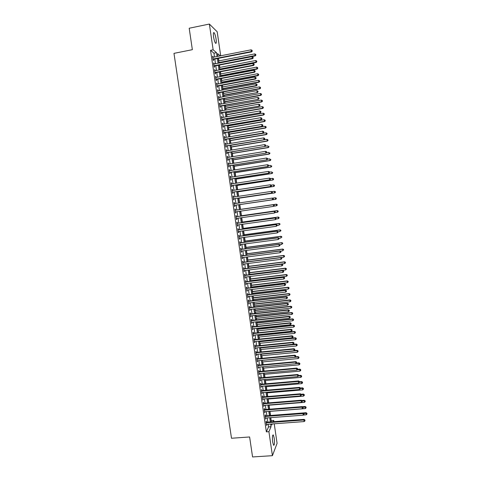 <?xml version="1.0" encoding="UTF-8"?>
<svg xmlns="http://www.w3.org/2000/svg" width="481" height="481" viewBox="0 0 481 481"><rect width="100%" height="100%" fill="white"/><g stroke="black" fill="none" stroke-linecap="round" stroke-linejoin="round"><path stroke-width="0.72" d="M272.679 442.051C272.18 437.133 272.39 434.764 273.316 434.95L274.218 438.167C274.717 443.055 274.501 445.418 273.575 445.262L272.679 442.051M213.558 36.784C213.155 33.448 213.348 32.101 214.141 32.744C214.935 33.917 215.584 36.051 216.089 39.153C216.498 42.472 216.3 43.819 215.506 43.188C214.718 42.033 214.069 39.899 213.558 36.784M271.128 420.995L270.863 417.64M270.544 415.458L269.949 411.363M269.631 409.193L269.053 405.206M268.711 402.856L268.151 399.044M267.785 396.512L267.256 392.875M266.859 390.163L266.354 386.694M265.933 383.808L265.452 380.513M265.007 377.447L264.55 374.32M264.075 371.073L263.648 368.127M263.149 364.7L262.746 361.922M262.217 358.315L261.838 355.712M261.285 351.924L260.93 349.495M260.353 345.52L260.029 343.266M259.752 341.378L259.704 341.065M259.421 339.117L259.121 337.037M258.844 335.155L258.766 334.638M258.483 332.702L258.207 330.802M257.936 328.932L257.828 328.198M257.551 326.28L257.299 324.555M257.028 322.703L256.89 321.759M256.613 319.853L256.391 318.302M256.12 316.462L255.952 315.308M255.676 313.42L255.477 312.043M255.213 310.221L255.008 308.85M254.738 306.974L254.563 305.778M254.299 303.968L254.07 302.387M253.8 300.529L253.649 299.507M253.385 297.709L253.126 295.917M252.856 294.071L252.735 293.23M252.477 291.444L252.182 289.436M251.918 287.608L251.822 286.941M251.563 285.173L251.238 282.948M250.974 281.132L250.902 280.651M250.643 278.896L250.288 276.455M250.03 274.657L249.982 274.35M249.729 272.607L249.344 269.955M248.815 266.318L248.394 263.45M247.895 260.017L247.444 256.932M246.975 253.709L246.494 250.409M246.056 247.396L245.544 243.879M245.136 241.077L244.588 237.337M244.216 234.752L243.639 230.796M243.29 228.415L242.683 224.242M242.364 222.072L241.727 217.683M241.444 215.728L240.771 211.117M240.518 209.373L239.821 204.599M239.574 202.892L238.895 198.232M238.612 196.308L237.963 191.859M237.65 189.718L237.031 185.48M236.688 183.117L236.105 179.088M235.726 176.509L235.173 172.691M234.764 169.895L234.241 166.288M233.796 163.275L233.303 159.878M232.834 156.644L232.371 153.463M231.866 150.006L231.433 147.042M230.898 143.362L230.495 140.608M229.93 136.712L229.557 134.169M229.299 132.371L229.227 131.908M228.956 130.05L228.619 127.724M228.355 125.908L228.259 125.258M227.988 123.383L227.681 121.272M227.411 119.438L227.291 118.603M227.014 116.709L226.737 114.815M226.467 112.963L226.317 111.941M226.04 110.023L225.793 108.345M225.523 106.475L225.349 105.273M225.066 103.331L224.849 101.876M224.579 99.982L224.374 98.593M224.086 96.633L223.905 95.394M223.629 93.482L223.4 91.907M223.112 89.929L222.962 88.901M222.679 86.977L222.426 85.209M222.132 83.213L222.018 82.407M221.729 80.465L221.446 78.511M221.152 76.491L221.068 75.908M220.779 73.942L220.472 71.801M220.172 69.763L220.118 69.396M219.829 67.412L219.492 65.079M218.879 60.877L218.512 58.357M271.296 420.61L273.743 420.43L273.923 421.657M274.236 423.791L277.08 443.344L272.42 455.681L268.915 431.685L271.043 426.731L270.653 424.056M272.42 455.681L252.567 456.95L249.615 436.97L231.499 438.251L173.972 53.361L192.358 49.681L189.189 28.235L209.373 24.05L217.202 31.794L220.689 55.79M214.508 57.005L213.949 53.169L210.534 50.319L266.354 431.872L268.915 431.685M210.534 50.319L213.137 49.802L209.373 24.05M271.567 423.989L271.729 425.126L272.24 423.941M273.196 421.711L273.743 420.43M220.262 55.874L217.586 53.595L217.983 56.325M218.29 58.399L218.969 63.065M219.27 65.127L219.949 69.805M220.244 71.843L220.929 76.533M221.224 78.553L221.909 83.255M222.198 85.251L222.889 89.971M223.178 91.943L223.863 96.675M224.152 98.629L224.843 103.373M225.126 105.309L225.817 110.065M226.094 111.983L226.791 116.745M227.068 118.645L227.766 123.419M228.036 125.3L228.734 130.086M229.004 131.95L229.708 136.748M229.972 138.588L230.676 143.398M230.94 145.22L231.644 150.042M231.908 151.846L232.612 156.68M232.87 158.465L233.574 163.312M233.832 165.073L234.542 169.931M234.794 171.675L235.504 176.545M235.756 178.271L236.466 183.153M236.718 184.86L237.428 189.748M237.674 191.438L238.39 196.344M238.636 198.01L239.352 202.928M239.592 204.575L240.308 209.494M240.548 211.147L241.264 216.047M241.504 217.713L242.214 222.595M242.46 224.272L243.17 229.13M243.416 230.826L244.12 235.66M244.372 237.367L245.07 242.183M245.322 243.909L246.019 248.695M246.272 250.439L246.969 255.207M247.222 256.962L247.913 261.706M248.172 263.474L248.863 268.2M249.122 269.985L249.807 274.681M250.072 276.485L250.751 281.163M251.016 282.978L251.695 287.632M251.96 289.46L252.633 294.095M252.904 295.941L253.577 300.553M253.848 302.411L254.515 307.004M254.792 308.874L255.453 313.444M255.73 315.332L256.391 319.877M256.668 321.783L257.329 326.304M257.612 328.222L258.267 332.726M258.55 334.656L259.199 339.141M259.481 341.083L260.131 345.544M260.419 347.504L261.069 351.942M261.351 353.92L261.995 358.333M262.289 360.323L262.927 364.718M263.221 366.726L263.859 371.098M264.153 373.118L264.784 377.465M265.079 379.497L265.71 383.832M266.011 385.876L266.636 390.187M266.937 392.249L267.562 396.536M267.869 398.611L268.488 402.874M268.795 404.966L269.414 409.211M269.721 411.315L270.334 415.536M270.641 417.652L271.254 421.855M217.057 56.505L216.498 52.669L213.137 49.802M270.34 421.927L269.727 417.724M269.42 415.608L268.807 411.387M268.494 409.283L267.881 405.038M267.574 402.952L266.949 398.683M266.648 396.609L266.023 392.322M265.722 390.265L265.097 385.954M264.797 383.91L264.165 379.581M263.871 377.549L263.233 373.196M262.939 371.182L262.301 366.811M262.013 364.802L261.369 360.413M261.081 358.423L260.437 354.01M260.149 352.032L259.506 347.595M259.217 345.635L258.568 341.179M258.285 339.231L257.63 334.752M257.347 332.822L256.692 328.319M256.415 326.401L255.754 321.879M255.477 319.979L254.816 315.434M254.539 313.546L253.872 308.976M253.601 307.106L252.928 302.519M252.657 300.655L251.984 296.049M251.719 294.204L251.04 289.574M250.775 287.74L250.096 283.087M249.831 281.271L249.152 276.599M248.887 274.795L248.202 270.1M247.943 268.314L247.252 263.594M246.993 261.82L246.302 257.076M246.05 255.321L245.352 250.559M245.1 248.815L244.402 244.029M244.15 242.304L243.446 237.494M243.2 235.786L242.496 230.952M242.25 229.257L241.54 224.405M241.294 222.721L240.584 217.845M240.338 216.179L239.628 211.279M239.388 209.632L238.666 204.714M238.426 203.06L237.71 198.148M237.47 196.482L236.754 191.576M236.508 189.893L235.792 184.999M235.546 183.291L234.836 178.415M234.584 176.689L233.874 171.819M233.616 170.076L232.912 165.224M232.654 163.456L231.944 158.616M231.686 156.83L230.982 151.996M230.718 150.198L230.014 145.376M229.75 143.554L229.046 138.744M228.782 136.905L228.078 132.107M227.808 130.243L227.11 125.457M226.84 123.581L226.142 118.807M225.866 116.907L225.168 112.145M224.892 110.227L224.2 105.477M223.918 103.541L223.226 98.797M222.937 96.843L222.252 92.118M221.963 90.139L221.272 85.426M220.983 83.429L220.298 78.728M220.003 76.707L219.318 72.018M219.023 69.979L218.338 65.302M218.043 63.245L217.358 58.58M213.949 53.169L216.498 52.669M266.354 431.872L268.53 426.918L268.139 424.242M267.827 422.114L267.214 417.917M266.907 415.8L266.288 411.58M265.981 409.481L265.362 405.242M265.061 403.15L264.436 398.893M264.135 396.819L263.51 392.538M263.209 390.476L262.578 386.177M262.283 384.127L261.652 379.804M261.351 377.771L260.72 373.424M260.425 371.41L259.788 367.045M259.493 365.043L258.85 360.654M258.562 358.664L257.918 354.25M257.63 352.278L256.98 347.847M256.698 345.887L256.048 341.432M255.76 339.49L255.11 335.017M254.828 333.086L254.172 328.589M253.89 326.671L253.228 322.15M252.952 320.25L252.291 315.71M252.014 313.822L251.347 309.259M251.076 307.389L250.403 302.808M250.132 300.95L249.459 296.344M249.194 294.498L248.515 289.869M248.25 288.041L247.571 283.393M247.306 281.577L246.621 276.906M246.362 275.108L245.677 270.412M245.412 268.632L244.727 263.913M244.468 262.145L243.777 257.407M243.518 255.651L242.821 250.89M242.568 249.152L241.871 244.366M241.618 242.646L240.915 237.836M240.668 236.129L239.965 231.301M239.712 229.605L239.009 224.759M238.762 223.076L238.047 218.206M237.806 216.54L237.091 211.646M236.85 209.999L236.135 205.08M235.894 203.433L235.179 198.527M234.932 196.861L234.217 191.961M233.97 190.278L233.255 185.389M233.008 183.682L232.299 178.806M232.046 177.086L231.337 172.222M231.078 170.478L230.369 165.626M230.116 163.865L229.407 159.025M229.148 157.245L228.445 152.417M228.18 150.613L227.477 145.797M227.212 143.975L226.509 139.171M226.238 137.332L225.541 132.54M225.27 130.682L224.567 125.902M224.296 124.02L223.599 119.252M223.322 117.352L222.625 112.596M222.348 110.678L221.657 105.934M221.374 103.998L220.683 99.26M220.394 97.306L219.703 92.586M219.414 90.608L218.729 85.901M218.434 83.904L217.749 79.209M217.454 77.188L216.775 72.505M216.474 70.473L215.795 65.795M215.494 63.745L214.815 59.079M268.53 426.918L271.043 426.731M266.444 422.216L266.282 421.115L266.017 421.687L266.576 425.481L266.757 424.344M265.518 415.909L265.362 414.802L265.091 415.362L265.65 419.155L265.831 418.025M264.598 409.59L264.436 408.483L264.165 409.024L264.724 412.824L264.905 411.688M263.672 403.264L263.51 402.158L263.239 402.681L263.798 406.487L263.979 405.351M262.746 396.933L262.584 395.827L262.313 396.338L262.873 400.144L263.053 399.008M261.82 390.596L261.658 389.484L261.381 389.983L261.941 393.795L262.121 392.652M260.894 384.253L260.732 383.141L260.455 383.622L261.015 387.439L261.195 386.297M259.962 377.898L259.8 376.785L259.524 377.248L260.083 381.072L260.263 379.93M259.037 371.536L258.874 370.424L258.592 370.875L259.151 374.699L259.331 373.551M258.105 365.169L257.942 364.057L257.66 364.49L258.219 368.32L258.399 367.171M257.173 358.796L257.01 357.678L256.722 358.098L257.281 361.934L257.461 360.786M256.241 352.417L256.078 351.298L255.79 351.701L256.349 355.543L256.529 354.389M255.309 346.025L255.14 344.907L254.852 345.298L255.411 349.14L255.591 347.985M254.371 339.634L254.208 338.51L253.914 338.883L254.479 342.731L254.653 341.576M253.439 333.231L253.271 332.106L252.976 332.467L253.541 336.315L253.715 335.161M252.501 326.821L252.333 325.697L252.038 326.04L252.597 329.894L252.778 328.733M251.563 320.4L251.395 319.276L251.094 319.606L251.659 323.466L251.84 322.3M250.625 313.979L250.457 312.854L250.156 313.161L250.721 317.027L250.896 315.861M249.681 307.545L249.519 306.421L249.212 306.716L249.777 310.582L249.958 309.415M248.743 301.106L248.575 299.982L248.268 300.258L248.833 304.13L249.014 302.964M247.799 294.661L247.637 293.53L247.324 293.795L247.889 297.673L248.07 296.5M246.855 288.209L246.693 287.079L246.374 287.325L246.945 291.209L247.12 290.037M245.911 281.746L245.749 280.615L245.43 280.85L245.995 284.734L246.176 283.562M244.967 275.282L244.799 274.146L244.48 274.362L245.051 278.252L245.226 277.08M244.017 268.807L243.855 267.67L243.53 267.869L244.101 271.765L244.282 270.587M243.073 262.319L242.905 261.189L242.58 261.369L243.152 265.271L243.332 264.093M242.123 255.832L241.955 254.696L241.63 254.864L242.202 258.766L242.382 257.588M241.173 249.338L241.005 248.196L240.68 248.352L241.252 252.26L241.426 251.076M240.223 242.833L240.055 241.69L239.724 241.829L240.296 245.743L240.626 245.599L240.476 244.552M239.273 236.321L239.105 235.179L238.768 235.299L239.346 239.219L239.676 239.087L239.52 238.029M238.317 229.798L238.149 228.661L237.812 228.764L238.39 232.684L238.726 232.57L238.564 231.493M237.367 223.274L237.199 222.132L236.856 222.216L237.434 226.148L237.77 226.046L237.608 224.952M236.411 216.739L236.243 215.596L235.9 215.668L236.478 219.601L236.814 219.516L236.652 218.404M235.456 210.197L235.287 209.055L234.944 209.109L235.516 213.047L235.858 212.981L235.696 211.844M233.982 202.555L234.331 202.501L233.982 202.543L234.56 206.481L234.902 206.433L234.734 205.285M234.331 202.501L234.494 203.643M233.026 195.995L233.369 195.947L233.02 195.965L233.598 199.916L233.946 199.88L233.778 198.731M233.369 195.947L233.532 197.066M232.064 189.436L232.413 189.382L232.058 189.388L232.636 193.338L232.984 193.32L232.816 192.172M232.413 189.382L232.576 190.488M231.102 182.864L231.451 182.81L231.096 182.798L231.674 186.754L232.028 186.754L231.86 185.6M231.451 182.81L231.608 183.898M230.14 176.28L230.489 176.226L230.128 176.202L230.712 180.159L231.066 180.177L230.898 179.028M230.489 176.226L230.646 177.303M229.178 169.697L229.527 169.643L229.166 169.601L229.744 173.563L230.104 173.593L229.936 172.445M229.527 169.643L229.684 170.701M228.216 163.101L228.559 163.047L228.198 162.987L228.782 166.955L229.142 167.003L228.974 165.849M228.559 163.047L228.715 164.087M227.248 156.499L227.597 156.445L227.23 156.367L227.814 160.341L228.174 160.407L228.006 159.253M227.597 156.445L227.747 157.473M226.286 149.892L226.629 149.831L226.262 149.741L226.846 153.716L227.212 153.8L227.044 152.645M226.629 149.831L226.779 150.848M225.318 143.272L225.661 143.218L225.294 143.11L225.878 147.09L226.244 147.186L226.076 146.032M225.661 143.218L225.811 144.21M224.35 136.652L224.693 136.592L224.32 136.466L224.904 140.452L225.276 140.566L225.108 139.406M224.693 136.592L224.837 137.572M223.382 130.02L223.725 129.96L223.352 129.816L223.936 133.808L224.308 133.94L224.14 132.78M223.725 129.96L223.869 130.922M222.408 123.376L222.757 123.316L222.378 123.16L222.962 127.152L223.34 127.303L223.166 126.142M222.757 123.316L222.895 124.266M221.434 116.733L221.783 116.673L221.404 116.498L221.988 120.497L222.366 120.659L222.198 119.498M221.783 116.673L221.921 117.598M220.466 110.077L220.809 110.017L220.43 109.824L221.013 113.829L221.392 114.009L221.224 112.849M220.809 110.017L220.947 110.931M219.492 103.415L219.835 103.355L219.45 103.144L220.039 107.155L220.424 107.353L220.25 106.187M219.835 103.355L219.967 104.251M218.518 96.747L218.861 96.681L218.47 96.459L219.059 100.469L219.45 100.685L219.276 99.519M218.861 96.681L218.993 97.565M217.538 90.067L217.887 90.007L217.496 89.761L218.079 93.777L218.47 94.011L218.302 92.845M217.887 90.007L218.013 90.867M216.564 83.381L216.907 83.321L216.516 83.057L217.105 87.079L217.496 87.332L217.322 86.159M216.907 83.321L217.033 84.169M215.584 76.689L215.933 76.623L215.536 76.347L216.119 80.375L216.516 80.64L216.348 79.473M215.933 76.623L216.053 77.459M214.604 69.992L214.953 69.925L214.55 69.631L215.139 73.659L215.536 73.948L215.368 72.775M214.953 69.925L215.073 70.737M213.624 63.282L213.973 63.215L213.57 62.903L214.159 66.943L214.556 67.244L214.388 66.065M213.973 63.215L214.087 64.015M212.644 56.566L212.987 56.499L212.584 56.169L213.173 60.209L213.576 60.528L213.408 59.355M212.987 56.499L213.101 57.281M235.516 213.029L235.858 212.981M236.472 219.564L236.814 219.516M237.428 226.094L237.77 226.046M238.378 232.618L238.726 232.57M239.334 239.135L239.676 239.087M240.284 245.641L240.626 245.599M241.234 252.14L241.576 252.098M242.183 258.634L242.526 258.592M243.133 265.121L243.476 265.079M244.077 271.603L244.42 271.555M245.021 278.072L245.37 278.03M245.971 284.536L246.314 284.493M246.915 290.993L247.258 290.951M247.853 297.444L248.202 297.402M248.797 303.884L249.14 303.842M249.735 310.317L250.084 310.281M250.679 316.745L251.022 316.708M251.617 323.166L251.96 323.13M252.555 329.581L252.898 329.545M253.493 335.985L253.836 335.948M254.425 342.388L254.768 342.352M255.363 348.779L255.706 348.743M256.295 355.158L256.638 355.128M257.227 361.538L257.569 361.508M258.159 367.911L258.501 367.875M259.085 374.272L259.433 374.242M260.017 380.627L260.359 380.597M260.942 386.977L261.285 386.946M261.874 393.32L262.217 393.29M262.8 399.657L263.143 399.627M263.72 405.982L264.063 405.952M264.646 412.301L264.989 412.277M265.572 418.614L265.915 418.59M266.492 424.921L266.835 424.897M213.053 59.379L251.611 51.882L251.298 51.539L213.005 59.031M252.182 50.962L252.08 50.283L252.182 50.962L251.298 51.539L251.058 49.832L212.758 57.347M251.611 51.882L252.303 51.1M252.08 50.283L251.058 49.832M218.945 62.921L255.231 55.88L254.702 53.902L218.657 60.919M218.891 62.554L254.942 55.556L255.91 55.129L255.7 54.335L255.79 54.996M254.702 53.902L255.7 54.335M255.91 55.129L255.231 55.88M214.033 66.095L252.585 58.688L252.272 58.357L213.985 65.765M253.15 57.78L253.054 57.101L253.15 57.78L252.272 58.357L252.032 56.656L213.738 64.081M252.585 58.688L253.277 57.912M253.054 57.101L252.032 56.656M215.013 72.799L253.553 65.482L253.246 65.169L214.971 72.487M254.124 64.592L254.028 63.907L254.124 64.592L253.246 65.169L253.006 63.468L214.724 70.809M253.553 65.482L254.245 64.713M254.028 63.907L253.006 63.468M219.895 69.438L256.175 62.482L255.645 60.522L219.607 67.454M219.847 69.09L255.88 62.175L256.848 61.73L256.638 60.949L256.734 61.61M255.645 60.522L256.638 60.949M256.848 61.73L256.175 62.482M220.845 75.95L257.113 69.072L256.589 67.13L220.557 73.984M220.797 75.613L256.824 68.777L257.786 68.332L257.582 67.556L257.672 68.212M256.589 67.13L257.582 67.556M257.786 68.332L257.113 69.072M215.993 79.497L254.521 72.264L254.221 71.976L215.951 79.203M255.098 71.392L254.996 70.713L255.098 71.392L254.221 71.976L253.974 70.274L215.704 77.525M254.521 72.264L255.219 71.507M254.996 70.713L253.974 70.274M216.973 86.189L255.489 79.046L255.189 78.77L216.931 85.907M256.066 78.187L255.97 77.507L256.066 78.187L255.189 78.77L254.948 77.074L216.684 84.235M255.489 79.046L256.187 78.295M255.97 77.507L254.948 77.074M221.795 82.449L258.05 75.655L257.527 73.731L221.507 80.507M221.747 82.137L257.768 75.379L258.73 74.922L258.519 74.152L258.616 74.814M257.527 73.731L258.519 74.152M258.73 74.922L258.05 75.655M222.739 88.943L258.988 82.233L258.471 80.327L222.456 87.019M222.697 88.648L258.706 81.974L259.668 81.505L259.457 80.742L259.554 81.403M258.471 80.327L259.457 80.742M259.668 81.505L258.988 82.233M217.947 92.875L256.457 85.816L256.163 85.558L217.911 92.611M257.034 84.969L256.938 84.289L257.034 84.969L256.163 85.558L255.916 83.862L217.665 90.933M256.457 85.816L257.155 85.071M256.938 84.289L255.916 83.862M223.683 95.43L259.926 88.799L259.409 86.911L223.406 93.524M223.641 95.148L259.644 88.558L260.6 88.083L260.395 87.326L260.492 87.987M259.409 86.911L260.395 87.326M260.6 88.083L259.926 88.799M218.927 99.549L257.425 92.58L218.891 99.302M258.002 91.745L257.906 91.071L258.002 91.745L257.131 92.34L256.884 90.644L218.645 97.625M257.425 92.58L258.117 91.841M257.906 91.071L256.884 90.644M224.627 101.912L260.858 95.358L260.347 93.488L224.35 100.024M224.591 101.647L260.582 95.136L261.538 94.649L261.333 93.903L261.43 94.559M260.347 93.488L261.333 93.903M261.538 94.649L260.858 95.358M219.901 106.217L258.387 99.333L219.865 105.982M258.97 98.515L258.868 97.841L258.97 98.515L258.093 99.11L257.852 97.421L219.625 104.311M258.387 99.333L259.085 98.605M258.868 97.841L257.852 97.421M225.571 108.387L261.796 101.912L261.285 100.066L225.3 106.517M225.535 108.135L261.52 101.707L262.476 101.208L262.271 100.469L262.361 101.124M261.285 100.066L262.271 100.469M262.476 101.208L261.796 101.912M220.875 112.879L259.349 106.079L220.839 112.662M259.932 105.279L259.836 104.599L259.932 105.279L259.061 105.874L258.82 104.185L220.599 110.991M259.349 106.079L260.047 105.357M259.836 104.599L258.82 104.185M226.515 114.851L262.728 108.459L262.223 106.626L226.244 112.999M226.479 114.622L262.452 108.267L263.408 107.768L263.203 107.035L263.299 107.69M262.223 106.626L263.203 107.035M263.408 107.768L262.728 108.459M221.849 119.535L260.317 112.819L221.819 119.33M260.894 112.031L260.798 111.358L260.894 112.031L260.029 112.632L259.788 110.943L221.573 117.665M260.317 112.819L261.009 112.109M260.798 111.358L259.788 110.943M227.453 121.314L263.66 115.001L263.155 113.185L227.188 119.48M227.423 121.098L263.39 114.821L264.34 114.31L264.141 113.588L264.231 114.237M263.155 113.185L264.141 113.588M264.34 114.31L263.66 115.001M222.817 126.178L261.273 119.553L222.793 125.992M261.862 118.777L261.766 118.104L261.862 118.777L260.991 119.378L260.75 117.695L222.547 124.326M261.273 119.553L261.971 118.843M261.766 118.104L260.75 117.695M228.397 127.766L264.592 121.531L264.087 119.733L228.132 125.95M228.367 127.567L264.322 121.374L265.271 120.851L265.073 120.13L265.163 120.785M264.087 119.733L265.073 120.13M265.271 120.851L264.592 121.531M223.791 132.816L262.235 126.275L223.761 132.642M262.824 125.517L262.728 124.844L262.824 125.517L261.953 126.118L261.712 124.435L223.521 130.982M262.235 126.275L262.933 125.577M262.728 124.844L261.712 124.435M229.335 134.211L265.518 128.054L265.019 126.281L229.07 132.413M229.311 134.025L265.253 127.91L266.203 127.381L266.005 126.671L266.095 127.327M265.019 126.281L266.005 126.671M266.203 127.381L265.518 128.054M224.801 139.46L263.197 132.99L224.735 139.292M263.78 132.245L263.684 131.572L263.78 132.245L262.915 132.852L262.674 131.169L224.495 137.626M263.197 132.99L263.895 132.299M263.684 131.572L262.674 131.169M230.273 140.644L266.45 134.572L265.951 132.81L230.014 138.865M230.249 140.482L266.185 134.446L267.129 133.904L266.931 133.201L267.027 133.856M265.951 132.81L266.931 133.201M267.129 133.904L266.45 134.572M225.727 146.068L264.153 139.694L225.703 145.929M264.742 138.967L264.646 138.294L264.742 138.967L263.877 139.58L263.636 137.897L225.463 144.27M264.153 139.694L264.851 139.015M264.646 138.294L263.636 137.897M231.211 147.078L267.376 141.083L266.883 139.34L230.952 145.316M231.187 146.927L267.117 140.969L268.061 140.422L267.863 139.724L267.959 140.38M266.883 139.34L267.863 139.724M268.061 140.422L267.376 141.083M226.731 152.693L265.109 146.398L226.677 152.561M265.698 145.683L264.833 146.296L264.592 144.619L265.716 145.052L265.698 145.683L265.716 145.052M226.431 150.902L264.592 144.619L265.602 145.009M265.109 146.398L265.813 145.725M232.149 153.499L268.302 147.589L267.815 145.863L265.223 146.284M232.125 153.367L268.043 147.493L268.987 146.933L268.795 146.242L268.885 146.897M268.987 146.933L268.302 147.589M227.699 159.301L266.065 153.09L227.645 159.181M266.66 152.387L265.795 153.006L265.554 151.329L266.672 151.755L266.66 152.387L266.672 151.755M227.399 157.527L265.554 151.329L266.564 151.719M266.065 153.09L266.769 152.423M233.081 159.914L269.228 154.082L268.741 152.375L266.42 152.748M233.063 159.8L268.975 154.004L269.913 153.439L269.721 152.754L269.811 153.403M269.913 153.439L269.228 154.082M228.625 165.891L267.021 159.776L228.607 165.795M267.616 159.091L266.751 159.704L266.51 158.033L267.628 158.447L267.616 159.091L267.628 158.447M228.367 164.147L266.51 158.033L267.52 158.417M267.021 159.776L267.719 159.115M234.019 166.324L270.154 160.57L269.667 158.88L267.622 159.205M234 166.222L269.901 160.504L270.839 159.932L270.647 159.253L270.737 159.902M270.839 159.932L270.154 160.57M229.629 172.493L267.971 166.45L229.575 172.408M268.566 165.777L267.707 166.402L267.466 164.724L268.578 165.133L268.566 165.777L268.578 165.133M229.335 170.755L267.466 164.724L268.476 165.109M267.971 166.45L268.675 165.801M234.95 172.727L271.08 167.051L270.599 165.38L268.657 165.686M234.938 172.643L270.827 167.003L271.765 166.42L271.573 165.753L271.663 166.402M271.765 166.42L271.08 167.051M230.591 179.076L268.927 173.124L230.543 179.004M269.522 172.463L268.663 173.088L268.422 171.416L269.534 171.813L269.522 172.463L269.534 171.813M230.303 177.357L268.422 171.416L269.426 171.795M268.927 173.124L269.631 172.481M235.882 179.124L271.999 173.527L271.518 171.867L269.582 172.174M235.87 179.052L271.753 173.491L272.685 172.901L272.499 172.24L272.589 172.889M272.685 172.901L271.999 173.527M231.511 185.648L269.877 179.786L231.505 185.6M270.478 179.136L269.613 179.768L269.378 178.096L270.484 178.481L270.478 179.136L270.484 178.481M231.265 183.952L269.378 178.096L270.382 178.469M269.877 179.786L270.581 179.148M236.814 185.51L272.925 179.99L272.444 178.355L270.508 178.649M236.802 185.456L272.679 179.972L273.611 179.371L273.418 178.722L273.509 179.365M273.418 178.722L272.444 178.355L273.515 178.728M273.611 179.371L272.925 179.99M232.509 192.22L270.827 186.436L232.467 192.184M271.428 185.81L270.569 186.436L270.328 184.77L271.434 185.143L271.428 185.81L271.434 185.143M232.227 190.536L270.328 184.77L271.332 185.143M270.827 186.436L271.531 185.81M237.74 191.889L273.845 186.448L273.37 184.83L271.404 185.131M237.734 191.853L273.599 186.448L274.531 185.84L274.344 185.191L274.435 185.84M274.344 185.191L273.37 184.83L274.441 185.191M274.531 185.84L273.845 186.448M233.471 198.779L271.777 193.085L233.435 198.785M272.378 192.466L271.518 193.097L271.284 191.432L272.384 191.799L272.378 192.466L272.384 191.799M233.189 197.12L271.284 191.432L272.282 191.805M271.777 193.085L272.48 192.46M238.672 198.268L274.765 192.899L274.29 191.3L272.024 191.636M238.666 198.244L274.525 192.917L275.451 192.298L275.264 191.66L275.354 192.304M275.264 191.66L274.29 191.3L275.36 191.654M275.451 192.298L274.765 192.899M234.427 205.333L272.727 199.723L234.391 205.339M273.328 199.122L272.468 199.753L272.234 198.094L273.334 198.443L273.328 199.122L273.334 198.443M234.151 203.691L272.234 198.094L273.232 198.455M272.727 199.723L273.43 199.11M276.274 198.761L276.184 198.118L276.274 198.761L275.445 199.374L239.598 204.629L275.685 199.344L275.21 197.763L272.655 198.136M276.184 198.118L275.21 197.763L276.28 198.106M276.371 198.749L275.685 199.344M274.374 205.748L274.284 205.086L274.374 205.748L273.418 206.403L235.347 211.899M274.278 205.766L273.418 206.403L273.436 204.696L235.107 210.245L273.184 204.744L274.182 205.104M274.284 205.086L273.436 204.696M276.371 204.178L240.296 209.403L276.371 204.178L277.194 204.551L277.194 205.213L277.194 204.551M273.857 206.193L276.365 205.832L276.13 204.221L277.104 204.569M277.29 205.195L276.365 205.832L277.194 205.213M275.324 212.38L275.228 211.718L275.324 212.38L274.368 213.041L236.309 218.452M275.222 212.404L274.368 213.041L274.38 211.321L236.105 216.781M236.069 216.817L274.128 211.381L275.132 211.742M275.228 211.718L274.38 211.321M275.072 212.59L277.284 212.277L277.29 210.606L241.221 215.759M278.018 211.015L278.114 211.658L278.114 210.991L277.05 210.666L241.221 215.783M278.204 211.634L277.519 212.217L278.114 211.658M277.29 210.606L278.114 210.991M276.268 218.999L276.172 218.338L276.268 218.999L275.312 219.673L237.265 225M276.172 219.035L275.312 219.673L275.324 217.941L237.061 223.316M237.025 223.364L275.078 218.019L276.076 218.374M276.172 218.338L275.324 217.941M276.268 218.987L278.198 218.717L278.204 217.033L242.147 222.108M278.938 217.448L279.028 218.091L279.028 217.418L277.97 217.105L242.147 222.144M279.124 218.061L278.198 218.717L279.028 218.091M278.204 217.033L279.028 217.418M277.212 225.619L277.116 224.958L277.212 225.619L276.262 226.298L238.221 231.541M277.116 225.655L276.262 226.298L276.268 224.549L238.011 229.84M237.981 229.906L276.022 224.645L277.02 224.994M277.116 224.958L276.268 224.549M277.182 225.415L279.118 225.15L279.118 223.449L243.067 228.445M279.852 223.881L279.948 224.525L279.948 223.845L278.89 223.539L243.079 228.499M279.118 223.449L279.948 223.845M278.156 232.227L278.06 231.565L278.156 232.227L277.206 232.918L239.177 238.077M278.06 232.269L277.206 232.918L277.212 231.151L238.925 236.363M238.937 236.442L276.972 231.265L277.964 231.608M278.06 231.565L277.212 231.151M278.102 231.836L280.032 231.571L280.032 229.864L243.993 234.782M280.772 230.303L280.862 230.946L280.862 230.261L279.804 229.966L243.999 234.848M280.032 229.864L280.862 230.261M279.1 238.829L279.004 238.167L279.1 238.829L278.15 239.526L240.133 244.601M279.004 238.877L278.15 239.526L278.156 237.746L239.917 242.875M239.893 242.971L277.916 237.879L278.908 238.221M279.004 238.167L278.156 237.746M279.016 238.245L280.946 237.987L280.946 236.267L244.913 241.107M281.686 236.718L281.776 237.361L281.776 236.67L280.718 236.387L244.925 241.191M280.946 236.267L281.776 236.67M280.038 245.418L279.948 244.763L280.038 245.418L279.094 246.128L241.083 251.118M279.948 245.478L279.094 246.128L279.094 244.336L240.831 249.38M240.843 249.489L278.86 244.48L279.852 244.817M279.948 244.763L279.094 244.336M279.774 244.673L281.86 244.402L281.86 242.665L245.833 247.426M282.6 243.127L282.69 243.771L282.684 243.073L281.632 242.797L245.851 247.529M281.86 242.665L282.684 243.073M280.982 252.008L280.886 251.347L280.982 252.008L280.038 252.723L242.033 257.63M280.886 252.068L280.038 252.723L280.032 250.914L241.781 255.874M241.799 256L279.798 251.076L280.796 251.413M280.886 251.347L280.032 250.914M280.417 251.106L282.774 250.805L282.768 249.05L246.753 253.74M283.507 249.531L283.598 250.168L283.598 249.471L282.545 249.2L246.771 253.86M282.768 249.05L283.598 249.471M242.749 262.512L280.742 257.666L280.976 259.313L242.989 264.135M242.725 262.367L280.976 257.491L281.734 257.996L281.824 258.658L281.734 257.996M281.824 257.924L280.976 257.491M280.976 259.313L281.824 258.658M281.06 257.533L283.688 257.197L283.676 255.435L247.673 260.047M284.421 255.922L284.511 256.565L284.505 255.856L283.459 255.597L247.691 260.179M284.511 256.565L283.688 257.197M283.676 255.435L284.505 255.856M243.699 269.005L281.68 264.249L281.914 265.891L243.933 270.629M243.675 268.849L281.914 264.051L282.672 264.574L282.768 265.235L282.672 264.574M282.762 264.496L281.914 264.051M281.914 265.891L282.768 265.235M248.845 268.073L284.596 263.588L284.584 261.808L248.593 266.342M285.329 262.313L285.419 262.951L285.413 262.235L284.367 261.989L248.611 266.492M285.419 262.951L284.596 263.588M284.584 261.808L285.413 262.235M244.649 275.499L282.618 270.821L282.852 272.462L244.883 277.122M244.625 275.318L282.846 270.611L282.618 270.821L283.61 271.146L283.706 271.801L283.61 271.146M283.7 271.062L282.846 270.611M282.852 272.462L283.706 271.801M249.759 274.38L285.51 269.967L285.492 268.176L249.507 272.637M286.237 268.693L286.327 269.33L286.321 268.614L285.281 268.374L249.531 272.799M286.327 269.33L285.51 269.967M285.492 268.176L286.321 268.614M245.593 281.98L283.556 277.387L283.79 279.028L245.833 283.604M245.569 281.788L283.784 277.164L283.556 277.387L284.548 277.705L284.638 278.367L284.548 277.705M284.638 277.615L283.784 277.164M283.79 279.028L284.638 278.367M250.679 280.676L286.417 276.347L286.399 274.537L250.427 278.92M287.145 275.066L287.235 275.703L287.229 274.976L286.189 274.753L250.451 279.1M287.235 275.703L286.417 276.347M286.399 274.537L287.229 274.976M246.543 288.456L284.493 283.946L284.728 285.582L246.777 290.073M246.512 288.245L284.716 283.706L284.493 283.946L285.48 284.265L285.576 284.92L285.48 284.265M285.57 284.169L284.716 283.706M284.728 285.582L285.576 284.92M251.599 286.971L287.325 282.714L287.307 280.892L251.341 285.197M288.053 281.427L288.143 282.064L288.137 281.337L287.097 281.12L251.371 285.395M288.143 282.064L287.325 282.714M287.307 280.892L288.137 281.337M247.487 294.925L285.431 290.5L285.666 292.135L247.727 296.543M247.456 294.703L285.648 290.241L285.431 290.5L286.417 290.813L286.508 291.468L286.417 290.813M286.502 290.71L285.648 290.241M285.666 292.135L286.508 291.468M252.513 293.254L288.227 289.075L288.209 287.241L252.254 291.474M288.961 287.788L289.051 288.426L289.045 287.692L288.005 287.482L252.284 291.684M289.051 288.426L288.227 289.075M288.209 287.241L289.045 287.692M248.43 301.389L286.363 297.042L286.598 298.677L248.671 303.006M248.394 301.148L286.58 296.765L286.363 297.042L287.349 297.354L287.446 298.004L287.349 297.354M287.44 297.24L286.58 296.765M286.598 298.677L287.446 298.004M253.427 299.531L289.135 295.424L289.117 293.578L253.168 297.733M289.863 294.144L289.953 294.775L289.947 294.035L288.907 293.837L253.198 297.961M289.953 294.775L289.135 295.424M289.117 293.578L289.947 294.035M249.374 307.846L287.301 303.577L287.53 305.213L249.609 309.457M249.338 307.581L287.512 303.289L287.301 303.577L288.281 303.884L288.378 304.539L288.281 303.884M288.366 303.77L287.512 303.289M287.53 305.213L288.378 304.539M254.341 305.802L290.043 301.773L290.019 299.91L254.076 303.992M290.771 300.487L290.861 301.118L290.849 300.378L289.815 300.186L254.112 304.239M290.861 301.118L290.043 301.773M290.019 299.91L290.849 300.378M250.318 314.291L288.233 310.107L288.462 311.736L250.553 315.903M250.276 314.015L288.444 309.8L288.233 310.107L289.213 310.407L289.309 311.063L289.213 310.407M289.297 310.287L288.444 309.8M288.462 311.736L289.309 311.063M255.255 312.067L290.945 308.111L290.921 306.241L254.99 310.245M291.672 306.824L291.763 307.455L291.751 306.71L290.716 306.529L255.026 310.504M291.763 307.455L290.945 308.111M290.921 306.241L291.751 306.71M251.262 320.731L289.165 316.63L289.394 318.26L251.497 322.336M251.22 320.436L289.376 316.306L289.165 316.63L290.145 316.931L290.235 317.58L290.145 316.931M290.229 316.799L289.376 316.306M289.394 318.26L290.235 317.58M256.169 318.326L291.847 314.442L291.823 312.56L255.898 316.486M292.574 313.155L292.664 313.786L292.652 313.035L291.624 312.86L255.94 316.763M292.664 313.786L291.847 314.442M291.823 312.56L292.652 313.035M252.2 327.164L290.091 323.142L290.326 324.771L252.435 328.77M252.158 326.852L290.302 322.805L290.091 323.142L291.077 323.436L291.167 324.092L291.077 323.436M291.155 323.304L290.302 322.805M290.326 324.771L291.167 324.092M257.076 324.579L292.749 320.767L292.719 318.867L256.806 322.727M293.476 319.48L293.566 320.112L293.554 319.348L292.526 319.192L256.848 323.016M293.566 320.112L292.749 320.767M292.719 318.867L293.554 319.348M253.138 333.586L291.023 329.647L291.252 331.277L253.373 335.191M253.09 333.261L291.227 329.293L291.023 329.647L292.003 329.942L292.093 330.591L292.003 329.942M292.081 329.798L291.227 329.293M291.252 331.277L292.093 330.591M257.99 330.82L293.65 327.086L293.62 325.174L257.714 328.956M294.378 325.793L294.468 326.425L294.45 325.661L293.422 325.511L257.762 329.263M294.468 326.425L293.65 327.086M293.62 325.174L294.45 325.661M254.076 340.007L291.949 336.147L292.183 337.77L254.311 341.612M254.028 339.664L292.153 335.78L291.949 336.147L292.929 336.435L293.025 337.085L292.929 336.435M293.007 336.291L292.153 335.78M292.183 337.77L293.025 337.085M258.898 337.061L294.552 333.399L294.516 331.475L258.622 335.179M295.274 332.106L295.364 332.738L295.352 331.962L294.324 331.824L258.67 335.504M295.364 332.738L294.552 333.399M294.516 331.475L295.352 331.962M255.014 346.416L292.875 342.64L293.109 344.264L255.249 348.022M254.96 346.061L293.079 342.256L292.875 342.64L293.855 342.929L293.951 343.572L293.855 342.929M293.933 342.773L293.079 342.256M293.109 344.264L293.951 343.572M259.806 343.29L295.448 339.706L295.412 337.764L259.53 341.396M296.17 338.408L296.26 339.039L296.248 338.263L295.226 338.131L259.578 341.732M296.26 339.039L295.448 339.706M295.412 337.764L296.248 338.263M255.952 352.82L293.801 349.128L294.035 350.745L256.187 354.419M255.898 352.447L294.005 348.725L293.801 349.128L294.781 349.404L294.871 350.054L294.781 349.404M294.859 349.248L294.005 348.725M294.035 350.745L294.871 350.054M260.714 349.513L296.344 346.001L296.308 344.047L260.431 347.607M297.072 344.703L297.162 345.334L297.144 344.552L296.122 344.426L260.486 347.961M297.162 345.334L296.344 346.001M296.308 344.047L297.144 344.552M256.884 359.217L294.727 355.603L294.961 357.221L257.119 360.816M256.83 358.826L294.925 355.182L294.727 355.603L295.707 355.88L295.797 356.529L295.707 355.88M295.785 355.712L294.925 355.182M294.961 357.221L295.797 356.529M261.616 355.73L297.246 352.29L297.204 350.324L294.186 350.619M297.967 350.992L298.058 351.623L298.04 350.835L297.017 350.721L261.393 354.178M298.058 351.623L297.246 352.29M297.204 350.324L298.04 350.835M257.822 365.608L295.653 362.073L295.881 363.69L258.056 367.201M257.762 365.199L295.845 361.64L295.653 362.073L296.627 362.349L296.723 362.993L296.627 362.349M296.705 362.175L295.845 361.64M295.881 363.69L296.723 362.993M262.524 361.94L298.142 358.573L298.1 356.595L295.406 356.854M298.863 357.275L298.948 357.906L298.935 357.112L297.913 357.004L262.295 360.389M298.948 357.906L298.142 358.573M298.1 356.595L298.935 357.112M258.754 371.987L296.579 368.536L296.807 370.148L258.988 373.587M258.694 371.566L296.765 368.085L296.579 368.536L297.553 368.807L297.643 369.45L297.553 368.807M297.625 368.626L296.765 368.085M296.807 370.148L297.643 369.45M263.426 368.145L299.032 364.851L298.99 362.86L296.615 363.083M299.753 363.552L299.843 364.177L299.825 363.383L296.062 363.54M299.843 364.177L299.032 364.851M298.99 362.86L299.825 363.383M259.686 378.367L297.498 374.988L297.727 376.605L259.92 379.96M259.62 377.928L297.685 374.525L297.498 374.988L298.473 375.258L298.563 375.901L298.473 375.258M298.545 375.072L297.685 374.525M297.727 376.605L298.563 375.901M264.328 374.344L299.928 371.122L299.879 369.119L297.697 369.318M300.649 369.817L300.739 370.448L300.721 369.642L297.252 369.781M300.739 370.448L299.928 371.122M299.879 369.119L300.721 369.642M260.618 384.734L298.418 381.439L298.647 383.05L260.852 386.321M260.552 384.277L298.605 380.958L298.418 381.439L299.392 381.704L299.483 382.347L299.392 381.704M299.465 381.511L298.605 380.958M298.647 383.05L299.483 382.347M265.229 380.531L300.823 377.387L300.775 375.366L298.617 375.559M301.539 376.082L301.629 376.707L301.611 375.901L298.43 376.016M301.629 376.707L300.823 377.387M300.775 375.366L301.611 375.901M261.544 391.095L299.338 387.878L299.567 389.49L261.778 392.682M261.478 390.626L299.525 387.379L299.338 387.878L300.312 388.137L300.403 388.78L300.312 388.137M300.385 387.939L299.525 387.379M299.567 389.49L300.403 388.78M266.131 386.712L301.713 383.64L301.665 381.607L299.507 381.8M302.429 382.335L302.519 382.96L302.501 382.148L299.519 382.251M302.519 382.96L301.713 383.64M301.665 381.607L302.501 382.148M262.476 397.45L300.258 394.312L300.487 395.917L262.71 399.038M262.404 396.963L300.439 393.801L300.258 394.312L301.226 394.57L301.316 395.214L301.226 394.57M301.298 394.366L300.439 393.801M300.487 395.917L301.316 395.214M267.033 392.893L302.603 389.893L302.555 387.848L300.397 388.029M303.325 388.582L303.409 389.207L303.391 388.389L300.463 388.492M303.409 389.207L302.603 389.893M302.555 387.848L303.391 388.389M263.402 403.793L301.178 400.739L301.407 402.344L263.636 405.381M263.329 403.294L301.353 400.21L301.178 400.739L302.146 400.992L302.236 401.635L302.146 400.992M302.212 400.781L301.353 400.21M301.407 402.344L302.236 401.635M267.935 399.062L303.493 396.134L303.439 394.077L301.148 394.264M304.208 394.823L304.299 395.448L304.281 394.624L301.353 394.733M304.299 395.448L303.493 396.134M303.439 394.077L304.281 394.624M264.328 410.137L302.092 407.154L302.321 408.76L264.562 411.718M264.255 409.614L302.266 406.613L302.092 407.154L303.06 407.407L303.15 408.05L303.06 407.407M269.727 411.381L305.273 408.597L305.05 407.04L303.132 407.191L302.266 406.613M302.321 408.76L303.15 408.05M268.831 405.224L304.383 402.369L304.329 400.3L301.797 400.505M305.098 401.058L305.188 401.683L305.164 400.853L302.242 400.968M305.188 401.683L304.383 402.369M304.329 400.3L305.164 400.853M265.253 416.468L303.006 413.57L303.234 415.169L265.488 418.049M265.175 415.933L303.18 413.011L303.006 413.57L303.974 413.816L304.064 414.454L303.974 413.816M304.046 413.594L303.18 413.011M303.234 415.169L304.064 414.454M305.988 407.287L306.072 407.906L306.054 407.07L305.05 407.04L305.213 406.511L302.447 406.734M306.072 407.906L305.273 408.597M305.213 406.511L306.054 407.07M266.179 422.793L303.92 419.973L304.148 421.572L266.414 424.374M266.101 422.24L304.094 419.396L303.92 419.973L304.888 420.214L304.978 420.857L304.888 420.214M304.954 419.985L304.094 419.396M304.148 421.572L304.978 420.857M303.397 415.031L306.156 414.82L306.096 412.722L270.322 415.476M306.872 413.504L306.962 414.129L306.938 413.287L303.8 413.426M306.962 414.129L306.156 414.82M306.096 412.722L306.938 413.287"/></g></svg>
